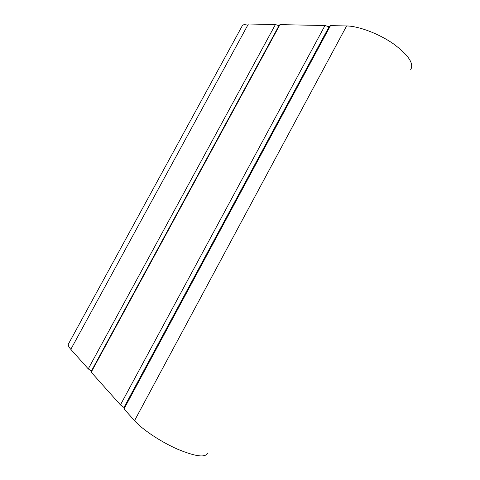 <?xml version="1.0" encoding="UTF-8"?>
<svg xmlns="http://www.w3.org/2000/svg" width="480" height="480" viewBox="0 0 480 480"><rect width="100%" height="100%" fill="white"/><g stroke="black" fill="none" stroke-linecap="round" stroke-linejoin="round"><path stroke-width="0.72" d="M207.558 453.078C205.53 457.89 195.54 456.6 177.594 449.208C160.806 441.852 142.416 429.57 134.532 420.672L124.026 408.906L123.966 407.466L120.444 404.898L91.218 372.186L91.368 371.106L88.266 368.886L70.812 349.344C68.808 347.076 67.98 345.354 68.34 344.178L68.646 343.614M241.74 26.748L242.166 25.968C243.18 24.618 245.256 23.958 248.388 24L275.412 24.54L278.964 25.692L279.966 24.63L324.99 25.518L329.052 26.796L330.486 25.632L346.608 25.95C358.764 26.124 378.828 33.678 393.42 43.836C408.576 55.098 414.294 63.774 410.574 69.858M330.486 25.632L124.026 408.906M329.052 26.796L123.966 407.466M324.99 25.518L120.444 404.898M279.966 24.63L91.218 372.186M278.964 25.692L91.368 371.106M275.412 24.54L88.266 368.886M346.608 25.95L134.532 420.672M248.388 24L70.812 349.344M242.166 25.968L68.34 344.178"/></g></svg>
